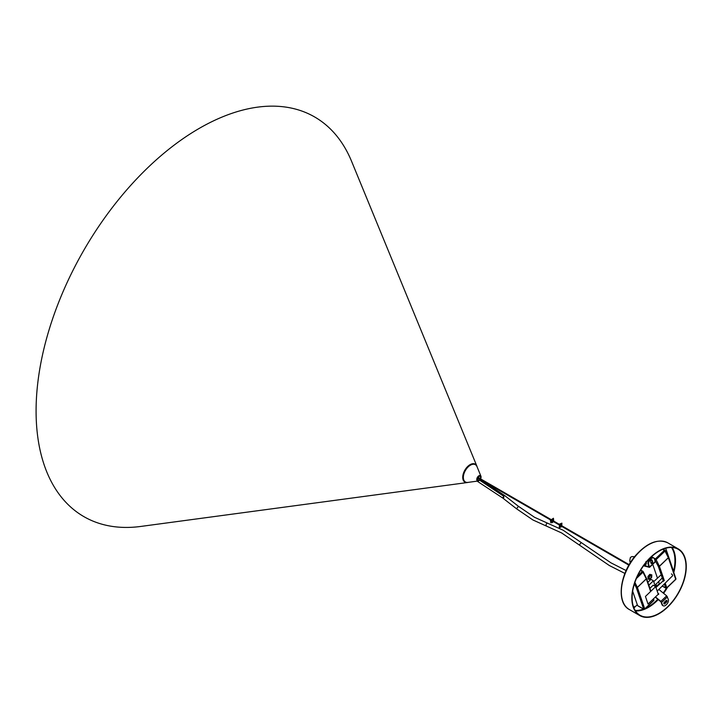 <?xml version="1.0" encoding="UTF-8"?>
<svg xmlns="http://www.w3.org/2000/svg" width="722" height="722" viewBox="0 0 722 722"><rect width="100%" height="100%" fill="white"/><g stroke="black" fill="none" stroke-linecap="round" stroke-linejoin="round"><path stroke-width="1.08" d="M477.188 467.053L476.899 466.186A10.334 5.966 -60 0 0 470.067 464.697A10.334 5.966 -60 0 0 462.883 475.753A10.334 5.966 -60 0 0 467.468 482.531L467.432 482.531A10.352 5.975 -60 0 1 467.432 482.531A10.352 5.975 -60 0 1 462.847 475.744A10.352 5.975 -60 0 1 470.049 464.67A10.352 5.975 120 0 0 462.847 475.744A10.352 5.975 120 0 0 467.423 482.531A10.352 5.975 120 0 0 467.612 482.504A10.352 5.975 -60 0 1 462.829 475.861A10.352 5.975 -60 0 1 470.049 464.67A10.352 5.975 -60 0 1 476.953 466.322A10.352 5.975 120 0 0 476.881 466.15A10.352 5.975 120 0 0 470.049 464.67A10.352 5.975 -60 0 1 476.89 466.159A10.352 5.975 -60 0 1 476.89 466.177L351.596 161.349A230.751 133.227 120 0 0 199.254 128.381A230.751 133.227 120 0 0 38.817 375.097A230.751 133.227 120 0 0 140.817 526.437L467.423 482.531M480.608 478.885L480.924 476.195L477.007 466.62A9.982 5.767 120 0 0 470.419 465.185A9.982 5.767 120 0 0 463.47 475.87A9.982 5.767 120 0 0 467.901 482.404L478.144 481.005A3.041 1.76 -60 0 1 476.8 479.02A3.041 1.76 -60 0 1 478.912 475.762A3.041 1.76 -60 0 1 480.924 476.195A3.041 1.76 -60 0 1 480.572 478.867M647.273 561.084A38.104 21.994 120 0 0 640.008 615.243A38.104 21.994 120 0 0 670.846 603.412A38.104 21.994 120 0 0 678.111 549.252A38.104 21.994 120 0 0 647.273 561.084M670.964 603.637A38.492 22.22 120 0 0 678.301 548.919A38.492 22.22 120 0 0 647.147 560.868A38.492 22.22 120 0 0 639.809 615.586A38.492 22.22 120 0 0 670.964 603.637M503.875 497.503C502.656 498.415 502.62 498.009 503.776 496.276L504.777 495.644L481.023 479.805M626.127 570.551L610.875 562.799L563.214 530.255L534.515 517.277L518.459 506.321L516.537 508.784L502.882 498.135L477.134 481.15M645.982 562.6A1.76 1.011 -60 0 1 645.441 564.55A1.76 1.011 -60 0 1 643.934 565.236M644.286 564.757A1.372 0.785 120 0 0 645.459 563.25M656.343 585.046L656.208 585.75L656.343 585.046M633.699 607.401L634.115 606.57L633.564 607.031M657.986 594.504A0.587 0.514 4.1 0 0 658.735 594.053A0.587 0.514 4.1 0 0 658.022 593.511M651.045 563.205A1.173 0.677 120 0 0 651.253 563.467A1.173 0.677 120 0 0 652.092 563.214A1.173 0.677 120 0 0 652.625 561.698L652.101 560.182A1.173 0.677 120 0 0 651.903 559.92A1.173 0.677 120 0 0 650.883 560.371A1.173 0.677 120 0 0 650.531 561.689L651.045 563.205A1.173 0.677 120 0 0 651.542 562.889A1.173 0.677 120 0 0 652.074 561.382L651.56 559.875L652.101 560.182M659.33 583.593L656.181 586.607L656.361 587.13M658.843 589.45L666.668 595.849L668.319 599.404A3.908 2.256 120 0 1 666.559 604.449L666.036 604.946A3.908 2.256 120 0 1 663.22 605.803A3.908 2.256 120 0 1 662.552 604.937L660.892 601.381L655.45 596.932M662.958 605.614A3.908 2.256 -60 0 1 662.67 605.487A3.908 2.256 -60 0 1 661.993 604.612L660.865 601.742L655.233 597.139M665.964 600.659L664.384 602.166A1.173 0.677 120 0 0 664.059 603.935A1.173 0.677 120 0 0 664.908 603.682L666.478 602.175A1.173 0.677 120 0 0 666.812 600.397A1.173 0.677 120 0 0 665.964 600.659M663.852 603.655A1.173 0.677 120 0 0 664.357 603.366L665.928 601.85A1.173 0.677 120 0 0 666.46 600.361M658.69 594.233A0.587 0.514 4.1 0 0 658.139 593.863M644.701 565.642L648.997 566.788L648.139 564.144A3.908 2.256 -60 0 1 649.899 559.099L650.45 559.415A3.908 2.256 120 0 0 648.69 564.46L649.538 567.357L643.843 565.895M648.618 559.604L649.286 559.785M650.982 560.254L651.758 560.462M649.538 567.357L655.314 561.824L654.466 558.927A3.908 2.256 120 0 0 653.789 558.061A3.908 2.256 120 0 0 650.973 558.909L649.899 559.099M650.423 558.593A3.908 2.256 -60 0 1 653.239 557.736A3.908 2.256 -60 0 1 653.5 557.935M650.973 558.909L650.45 559.415M633.907 607.915A1.173 0.677 120 0 0 634.142 607.734L637.291 604.72M672.967 570.127A1.173 0.677 120 0 0 672.976 569.505L665.702 548.269M648.085 579.107L647.941 576.463L649.809 574.342L651.822 574.874L650.107 574.513L648.239 576.634L648.085 579.107L649.8 579.468L651.668 577.347L651.822 574.874M651.452 576.535A1.76 1.011 120 0 0 651.1 575.624A1.76 1.011 120 0 0 649.782 576.048A1.76 1.011 120 0 0 648.979 577.753A1.76 1.011 120 0 0 649.34 578.665A1.76 1.011 120 0 0 650.648 578.241A1.76 1.011 120 0 0 651.452 576.535M649.295 577.14A1.462 0.848 -60 0 1 650.946 575.876A1.462 0.848 -60 0 1 651.145 577.149A1.462 0.848 -60 0 1 649.484 578.412A1.462 0.848 -60 0 1 649.295 577.14M649.231 577.14A1.561 0.902 120 0 0 650.215 578.421A1.561 0.902 120 0 0 651.199 577.149A1.561 0.902 120 0 0 651.325 576.508A1.561 0.902 120 0 0 650.468 575.759A1.561 0.902 120 0 0 649.231 577.14M655.377 586.481L653.428 580.786L650.946 579.351L647.86 582.302M653.428 580.786L648.852 585.172M654.502 583.927A1.742 0.641 46.2 0 1 654.953 585.226L662.273 577.943M655.666 586.643L645.441 596.453L648.031 604.043L658.265 594.233L655.666 586.643L653.184 585.208L649.926 588.331M671.415 573.909A1.327 0.487 46.2 0 1 672.426 574.883A1.327 0.487 46.2 0 1 672.633 575.732L657.191 591.092A1.742 0.641 46.2 0 0 656.749 589.784M632.671 591.219L637.589 605.587L643.663 609.097L636.317 587.645L634.43 583.854M650.468 557.718L650.684 558.35M652.724 564.297L657.471 578.178M658.635 581.571L659.538 584.197M479.056 480.401A2.536 1.462 -60 0 1 477.26 479.363A2.536 1.462 -60 0 1 479.056 476.249A2.536 1.462 -60 0 1 480.671 476.484A2.536 1.462 -60 0 1 480.464 478.803M477.26 479.282A2.346 1.354 120 0 0 477.747 480.274A2.346 1.354 120 0 0 478.912 480.157A2.346 1.354 120 0 0 479.931 479.173M478.912 480.726A3.041 1.76 -60 0 1 478.144 481.005L478.975 480.717M480.545 478.848A2.708 1.561 120 0 0 480.78 476.376A2.708 1.561 120 0 0 479.056 476.114A2.708 1.561 120 0 0 477.143 479.426A2.708 1.561 120 0 0 479.056 480.536M480.229 478.659A2.346 1.354 120 0 0 480.085 476.213A2.346 1.354 120 0 0 479.056 476.258M479.579 480.148A2.708 1.561 120 0 0 480.247 479.354A3.041 1.76 -60 0 1 479.634 480.175L480.311 479.39M480.166 479.309A2.536 1.462 -60 0 1 479.48 480.094M635.495 610.938A38.104 21.994 120 0 0 644.286 609.368M644.656 609.224A38.104 21.994 120 0 0 658.256 599.612M657.832 599.26A37.706 21.768 -60 0 1 645.838 608.104M643.482 609.088A37.706 21.768 -60 0 1 635.161 610.406M629.313 609.521C615.722 602.635 619.972 572.51 636.299 554.722C647.715 542.448 658.211 538.495 667.805 542.854A38.492 22.22 120 0 0 636.651 554.803A38.492 22.22 120 0 0 629.313 609.521L639.809 615.586M663.59 593.331A38.104 21.994 120 0 0 667.552 587.284M673.788 572.519A38.104 21.994 120 0 0 672.119 547.502M671.496 547.475A37.706 21.768 -60 0 1 673.473 571.589M666.352 588.24A37.706 21.768 -60 0 1 663.166 592.979M634.638 556.698L631.84 556.59L630.369 557.465L629.737 560.75A1.561 1.399 -12.5 0 0 630.938 561.797M581.219 542.547L579.297 545.011L561.644 532.962L532.944 519.984L516.537 508.784M547.836 523.315A1.561 1.3 106 0 0 546.969 526.32M503.776 496.276L479.237 479.94M646.289 562.221A2.536 1.462 -60 0 1 646.307 562.673M644.656 565.525A2.536 1.462 -60 0 1 643.501 565.84M643.699 565.552A2.148 1.236 120 0 0 645.585 564.739A2.148 1.236 120 0 0 646.226 562.303M652.074 561.382L652.625 561.698M661.993 604.612L662.552 604.937M667.453 596.868L661.686 602.41M666.668 595.849L660.892 601.381M655.332 561.454L649.556 566.987M648.69 564.46L648.139 564.144M665.928 601.85L666.478 602.175M664.357 603.366L664.908 603.682M637.463 576.111L642.3 571.472L640.495 570.425M650.621 591.48L646.316 578.909L637.4 587.455L644.746 608.908L653.663 600.361L653.22 599.07M634.9 582.428L637.355 587.356L646.271 578.8L642.986 572.194L636.398 578.502M644.304 609.151L643.663 609.097A0.785 0.569 -18.9 0 0 644.746 608.908L644.403 609.124M646.289 578.087A0.785 0.469 153.5 0 1 646.47 578.241L643.176 571.634A0.785 0.469 -26.5 0 1 642.986 572.194L642.3 571.472L643.004 571.481A0.785 0.469 -26.5 0 1 643.176 571.634A0.785 0.785 0 0 0 642.869 571.301L640.712 570.064M653.41 600.605L653.663 600.361A0.785 0.569 -18.9 0 0 653.852 599.792A0.785 0.785 0 0 1 653.654 600.605L644.728 609.16A0.785 0.785 0 0 1 643.798 609.269L637.725 605.758M650.91 591.21L646.506 578.34A0.785 0.785 0 0 0 646.47 578.241A0.785 0.469 153.5 0 1 646.271 578.8L646.316 578.909A0.785 0.569 -18.9 0 0 646.479 578.277M637.4 587.455L637.355 587.356A0.785 0.469 -26.5 0 1 636.317 587.645A0.785 0.569 -18.9 0 0 637.4 587.455M651.578 556.68L655.423 558.9L664.339 550.344L662.625 549.352M662.309 586.002L665.711 587.97L664.339 583.981M663.446 581.372L658.365 566.517L654.728 559.712M651.47 557.835L650.775 557.429M665.188 583.132L666.785 587.789L675.702 579.234L668.364 557.781L659.439 566.337L664.312 580.56M668.328 556.96A0.785 0.469 153.5 0 1 668.509 557.113L665.215 550.507A0.785 0.785 0 0 0 664.908 550.173L664.339 550.344L665.025 551.067L656.099 559.622L659.394 566.228L668.319 557.673L665.025 551.067A0.785 0.469 -26.5 0 0 665.043 550.354L663.13 549.153M666.343 588.024L665.711 587.97A0.785 0.569 -18.9 0 0 666.785 587.789L666.442 587.997M655.071 559.911L655.423 558.9L656.099 559.622A0.785 0.469 153.5 0 1 655.071 559.911M675.449 579.477L675.702 579.234A0.785 0.569 -18.9 0 0 675.891 578.665A0.785 0.785 0 0 1 675.693 579.477L666.776 588.033A0.785 0.785 0 0 1 665.837 588.141L662.245 586.065M675.891 578.665L668.545 557.213A0.785 0.785 0 0 0 668.509 557.113A0.785 0.469 153.5 0 1 668.319 557.673L668.364 557.781A0.785 0.569 -18.9 0 0 668.527 557.149M659.439 566.337L659.394 566.228A0.785 0.469 -26.5 0 1 658.365 566.517A0.785 0.569 -18.9 0 0 659.439 566.337M467.468 482.531L468.352 482.341M477.747 480.274L479.011 476.339L480.085 476.213M477.973 477.359L550.85 519.434M551.455 519.786L559.333 524.334M559.938 524.686L629.178 564.658M477.675 477.865L550.552 519.948M551.157 520.291L559.036 524.84M559.64 525.192L628.88 565.164M678.301 548.919L667.805 542.854M629.737 560.75L630.27 562.853M624.9 573.43L609.314 565.506L579.297 545.011M518.459 506.321L504.777 495.644M643.248 565.741C646.037 565.191 646.948 563.774 645.973 561.481M653.239 557.736L653.789 558.061M662.67 605.487L663.22 605.803M661.181 574.748L653.726 581.634M553.395 521.582L552.339 522.629L550.823 522.764L550.399 520.318L553.431 518.252L553.693 521.076M553.196 520.463L553.079 518.856L551.048 520.562L551.166 522.168L553.088 520.733M559.487 524.118L561.906 523.152L561.725 526.699L559.306 527.665L559.487 524.118M561.174 526.275L559.649 527.06L560.037 524.542L561.563 523.757L561.274 526.13M663.247 580.777L655.964 587.5M653.509 598.791L653.852 599.792"/></g></svg>
